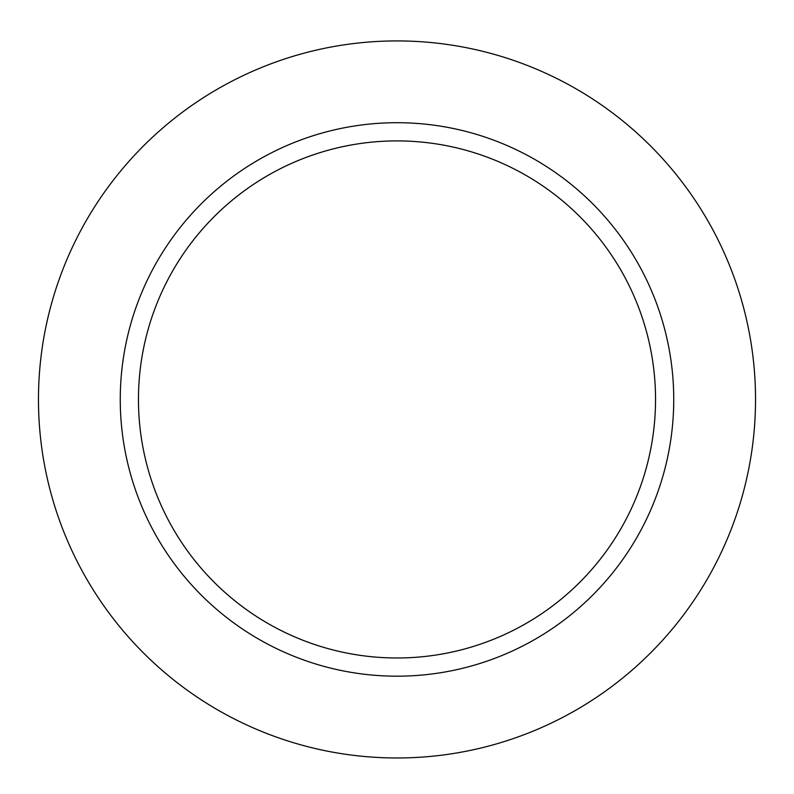 <?xml version="1.0" encoding="UTF-8"?>
<svg xmlns="http://www.w3.org/2000/svg" width="794" height="794" viewBox="0 0 794 794"><rect width="100%" height="100%" fill="white"/><g stroke="black" fill="none" stroke-linecap="round" stroke-linejoin="round"><path stroke-width="1.19" d="M397 40.921A358.521 358.521 0 0 1 707.494 578.707A358.521 358.521 0 0 1 86.506 578.707A358.521 358.521 0 0 1 397 40.921M397 122.703A276.749 276.749 0 0 1 636.669 537.816A276.749 276.749 0 0 1 157.331 537.816A276.749 276.749 0 0 1 397 122.703M397 140.905A258.536 258.536 0 0 1 620.898 528.715A258.536 258.536 0 0 1 173.102 528.715A258.536 258.536 0 0 1 397 140.905"/></g></svg>
